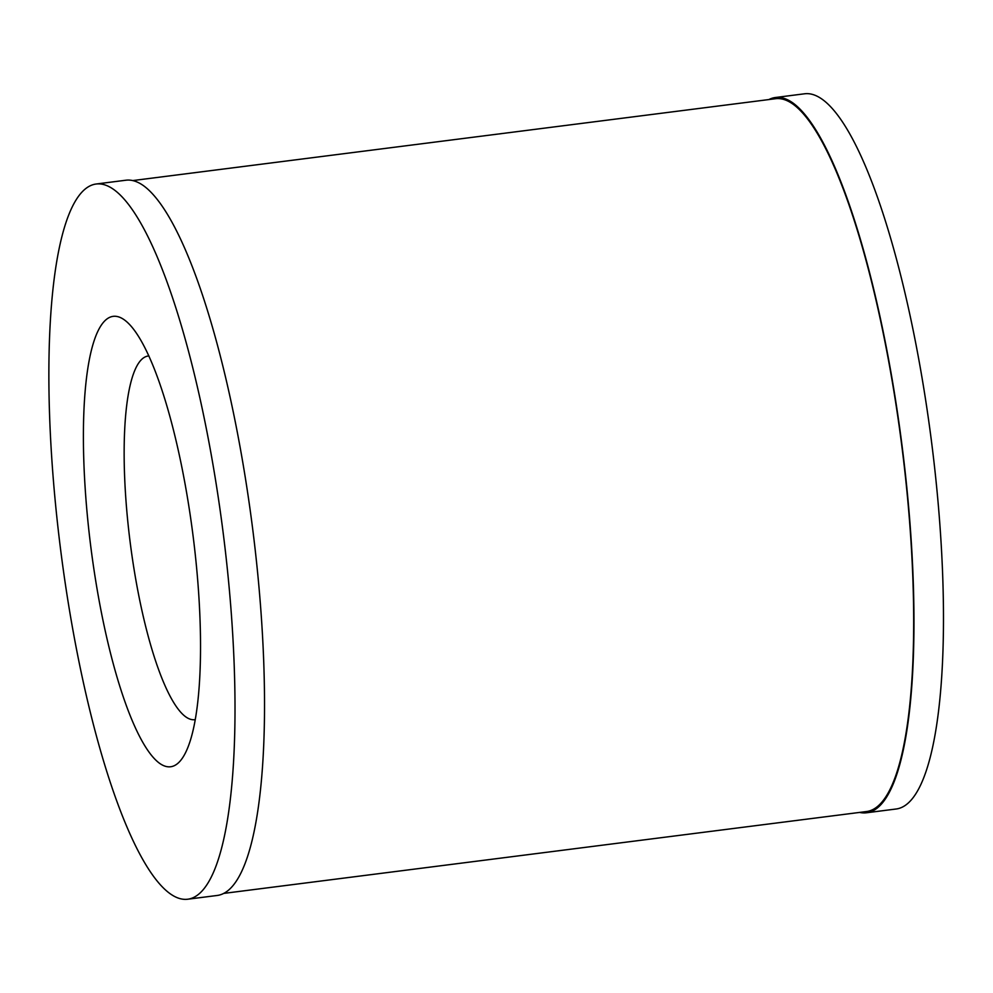 <?xml version="1.0" encoding="UTF-8"?>
<svg xmlns="http://www.w3.org/2000/svg" width="993" height="993" viewBox="0 0 993 993"><rect width="100%" height="100%" fill="white"/><g stroke="black" fill="none" stroke-linecap="round" stroke-linejoin="round"><path stroke-width="1.49" d="M132.764 180.577L775.521 98.717A359.305 81.438 82.7 0 1 793.308 104.364A359.305 81.438 82.7 0 1 906.001 482.164A359.305 81.438 82.7 0 1 866.306 811.566L223.549 893.427M859.64 812.423A360.521 81.711 -97.3 0 0 866.467 812.783A360.521 81.711 -97.3 0 0 909.675 519.401A360.521 81.711 -97.3 0 0 793.221 103.173A360.521 81.711 -97.3 0 0 775.372 97.513A360.521 81.711 -97.3 0 0 768.855 99.573M866.467 812.783L895.984 809.022A360.521 81.711 -97.3 0 0 939.192 515.64A360.521 81.711 -97.3 0 0 804.889 93.752L775.372 97.513M96.42 183.978L125.937 180.217A360.521 81.711 82.7 0 1 143.786 185.89A360.521 81.711 82.7 0 1 260.24 602.118A360.521 81.711 82.7 0 1 217.033 895.487L187.516 899.248A360.521 81.711 82.7 0 1 60.908 551.934A360.521 81.711 82.7 0 1 96.42 183.978A360.521 81.711 82.7 0 1 230.724 605.879A360.521 81.711 82.7 0 1 187.516 899.248M159.401 763.183A226.95 51.437 -97.3 0 0 185.976 751.788A226.95 51.437 -97.3 0 0 197.843 582.072A226.95 51.437 -97.3 0 0 131.883 327.119A226.95 51.437 -97.3 0 0 85.088 486.93A226.95 51.437 -97.3 0 0 159.401 763.183M195.211 719.615A183.32 41.545 82.7 0 1 130.269 543.109A183.32 41.545 82.7 0 1 148.9 355.953"/></g></svg>
